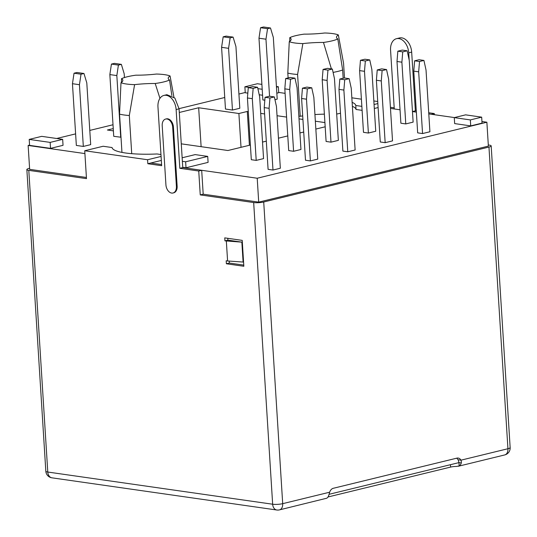<?xml version="1.0" encoding="UTF-8"?>
<svg xmlns="http://www.w3.org/2000/svg" width="537" height="537" viewBox="0 0 537 537"><rect width="100%" height="100%" fill="white"/><g stroke="black" fill="none" stroke-linecap="round" stroke-linejoin="round"><path stroke-width="0.81" d="M428.721 112.757L434.292 113.555L431.345 114.274L428.788 113.904L454.436 117.576M416.363 112.126L412.47 111.568L416.363 112.126M408.724 52.821A13.217 8.814 -103.7 0 0 396.514 38.684L399.461 37.966A13.217 8.814 -103.7 0 1 411.671 52.102L408.724 52.821L409.187 60.097M396.514 38.684A13.217 8.814 -103.7 0 0 390.567 50.223L394.265 108.964L390.48 108.427L400.038 109.79M161.08 156.448L147.581 159.744L84.732 150.749L86.484 178.626L28.797 170.37A7.115 1.369 176.4 0 1 26.85 169.558A7.115 1.369 176.4 0 1 29.065 168.41L29.582 168.282M86.41 177.472L29.649 169.35L28.146 145.453L84.906 153.582M488.301 144.963L489.22 145.097A7.115 1.369 176.4 0 1 491.174 145.903A7.115 1.369 176.4 0 1 488.959 147.051L263.714 201.993A7.115 1.369 176.4 0 1 253.672 202.55L200.247 194.904L203.194 194.186L201.69 170.296L182.761 167.584L257.21 178.237L258.713 202.134L203.194 194.186M176.123 109.561L179.069 108.843L174.874 98.07L166.859 94.707L163.913 95.425A13.217 8.814 -103.7 0 1 176.123 109.561L179.821 168.303L198.744 171.014L200.247 194.904M163.913 95.425A13.217 8.814 -103.7 0 0 157.965 106.964L161.664 165.705L147.836 163.725L147.581 159.744M176.405 186.352L172.679 127.215L173.417 127.034L177.136 186.171A7.625 5.081 -103.7 0 1 173.706 192.83L172.968 193.011A7.625 5.081 -103.7 0 0 176.405 186.352L177.136 186.171M173.417 127.034A7.625 5.081 -103.7 0 0 166.369 118.878L165.638 119.053A7.625 5.081 -103.7 0 0 162.208 125.712L165.926 184.849A7.625 5.081 -103.7 0 0 172.968 193.011M226.339 241.066L227.594 260.975L243.107 262.056L241.851 242.147L227.883 240.146L224.943 240.865L241.851 242.147M227.594 260.975L226.191 260.781L226.379 263.768L243.838 266.265L242.214 240.375L224.755 237.878L224.943 240.865M226.379 263.768L229.326 263.049L229.205 261.089M161.328 160.435L150.776 163.006L161.59 164.557L150.776 163.006L147.836 163.725M179.069 108.843L182.761 167.584L179.821 168.303M243.771 265.11L229.326 263.049M227.769 238.307L227.883 240.146M198.744 171.014L201.69 170.296M84.732 150.749L103.131 146.259L112.072 147.541A48.793 9.398 -3.6 0 0 157.046 153.971L160.959 154.535M450.449 464.693L450.603 467.083A6.102 1.175 176.4 0 1 456.524 466.445L459.169 465.928A7.115 4.746 -103.7 0 0 461.276 462.954L461.417 462.048L461.276 462.954L458.96 462.619L458.175 459.779L456.725 458.182M450.603 467.083L328.013 496.98M458.269 466.27L504.733 454.933A7.115 4.746 -103.7 0 0 507.935 448.724L460.974 460.175L461.417 462.048M279.495 509.875L326.704 498.229A7.115 4.746 -103.7 0 0 328.772 495.322L329.658 492.207L282.697 503.666A7.115 4.746 76.3 0 1 279.495 509.875A7.115 7.115 0 0 1 276.797 510.009A7.115 5.122 -81.9 0 1 272.655 504.223L47.78 472.036A7.115 1.369 176.4 0 1 45.826 471.224A7.115 7.115 0 0 0 51.921 477.823A7.115 5.122 98.1 0 1 47.78 472.036L28.797 170.37M458.175 459.779L460.974 460.175A6.102 4.39 98.1 0 0 458.202 458.061A6.102 4.39 98.1 0 0 456.96 458.121L333.296 488.287A6.102 4.39 98.1 0 0 329.658 492.207M481.944 121.516L486.871 122.221L488.375 146.111L258.713 202.134M172.679 127.215A7.625 5.081 -103.7 0 0 165.638 119.053M434.292 113.555L434.366 114.703M411.671 52.102L415.369 110.844L412.47 111.555M415.369 110.844L416.289 110.978M374.309 108.481L378.108 107.554M352.379 106.339A48.793 9.398 176.4 0 1 356.038 109.481L362.106 110.347M390.406 107.272L394.192 107.816M361.857 106.366L355.789 105.494A48.793 9.398 -3.6 0 0 352.131 102.359M374.061 104.5L377.853 103.574M377.726 101.513L373.833 100.956M361.408 99.177L351.842 97.808M355.789 105.494L356.038 109.481M329.053 494.308L458.96 462.619L459.169 465.928L456.524 466.445M278.696 92.424L285.107 93.344M257.21 178.237L486.871 122.221M28.146 145.453L29.562 145.111M56.687 138.492L75.616 133.874M89.793 130.417L113.005 124.759M179.056 108.642L224.748 97.499M238.925 94.042L245.234 92.498M179.298 112.475L198.67 107.756L238.891 113.508L247.288 111.461L249.41 145.272M238.891 113.508L241.019 147.319M198.67 107.756L201.12 146.682M113.394 130.874L107.393 130.014L113.247 128.591M181.271 143.835L227.923 150.514L250.39 145.037M247.288 111.461L248.289 111.609M260.714 113.388L264.607 113.945M277.038 115.724L286.597 117.086M299.028 118.865L302.922 119.422M315.347 121.201L324.912 122.57M325.174 126.792L315.843 129.068M303.714 132.028L299.915 132.954M287.785 135.915L278.448 138.19M266.318 141.15L262.519 142.077M422.552 133.559L429.915 131.76L426.029 70.032L423.935 60.433L419.518 61.513L418.672 71.83L422.552 133.559L417.665 132.854L413.779 71.126L418.672 71.83M405.771 123.919L413.134 122.121L409.248 60.392L407.153 50.8L402.737 51.874L401.891 62.191L405.771 123.919L400.884 123.215L396.997 61.493L401.891 62.191M385.163 142.674L392.52 140.882L388.64 79.154L386.539 69.555L382.122 70.636L381.277 80.946L385.163 142.674L380.27 141.976L376.39 80.248L381.277 80.946M368.382 133.042L375.739 131.243L371.859 69.515L369.758 59.916L365.341 60.996L364.495 71.314L368.382 133.042L363.489 132.337L359.609 70.609L364.495 71.314M347.768 151.796L355.125 150.004L351.245 88.276L349.144 78.677L344.727 79.758L343.881 90.068L347.768 151.796L342.881 151.098L338.995 89.37L343.881 90.068M330.987 142.157L338.35 140.365L334.464 78.637L332.363 69.038L327.946 70.119L327.1 80.429L330.987 142.157L326.1 141.459L322.213 79.731L327.1 80.429M310.373 160.919L317.736 159.127L313.85 97.398L311.755 87.8L307.339 88.874L306.493 99.191L310.373 160.919L305.486 160.221L301.599 98.493L306.493 99.191M293.591 151.28L300.955 149.487L297.068 87.759L294.974 78.16L290.557 79.241L289.712 89.551L293.591 151.28L288.705 150.582L284.818 88.853L289.712 89.551M272.984 170.041L280.341 168.242L276.461 106.514L274.36 96.922L269.943 97.996L269.097 108.313L272.984 170.041L268.091 169.343L264.211 107.615L269.097 108.313M257.579 87.283L252.692 86.585L248.275 87.659L247.429 97.976L251.309 159.704L256.203 160.402L263.56 158.61L259.68 96.882L257.579 87.283L253.162 88.357L252.316 98.674L256.203 160.402M83.967 73.488L76.986 72.488L74.039 73.207L72.455 83.705L76.341 145.433L83.322 146.433L90.686 144.634L86.799 82.906L83.967 73.488L81.027 74.207L79.442 84.705L83.322 146.433M124.43 77.556L124.195 73.784L121.362 64.366L114.374 63.366L111.434 64.084L109.85 74.583L113.737 136.311L121 137.237M274.964 99.681L277.213 99.137L273.326 37.409L270.494 27.991L267.547 28.709L265.963 39.201L269.554 96.23M270.494 27.991L263.506 26.991L260.566 27.709L258.982 38.208L262.868 99.929L264.815 100.211M232.454 110.051L239.817 108.259L235.931 46.531L233.098 37.113L230.151 37.832L228.574 48.323L232.454 110.051L225.473 109.051L221.586 47.323L223.17 36.831L230.151 37.832M262.573 95.244L259.217 94.767M247.826 93.136L245.255 92.767L244.879 86.793L257.391 83.738L261.888 84.383M276.414 86.464L278.341 86.739L278.716 92.713L276.837 93.176M470.714 125.893L454.651 123.591L454.275 117.616L465.613 114.851L481.676 117.153L482.045 123.127L470.714 125.893L470.338 119.919L454.275 117.616M50.532 148.373L63.044 145.319L62.668 139.351L41.718 136.351L29.206 139.405L50.156 142.399L50.532 148.373L29.582 145.379L29.206 139.405M182.15 157.777L195.153 154.602L207.718 156.401L208.094 162.375L186.017 167.766L182.748 167.296M336.692 114.039A32.529 6.263 -3.6 0 0 340.498 113.213M324.382 114.153A34.361 6.619 -3.6 0 0 314.93 114.576M302.693 115.891A34.361 6.619 -3.6 0 0 300.223 116.281A32.529 6.263 -3.6 0 1 298.861 116.18M423.935 60.433L419.041 59.735L414.624 60.815L419.518 61.513M414.624 60.815L413.779 71.126M407.153 50.8L402.26 50.095L397.843 51.176L402.737 51.874M397.843 51.176L396.997 61.493M386.539 69.555L381.653 68.857L377.236 69.938L382.122 70.636M377.236 69.938L376.39 80.248M369.758 59.916L364.871 59.218L360.455 60.298L365.341 60.996M360.455 60.298L359.609 70.609M349.144 78.677L344.257 77.979L339.84 79.053L344.727 79.758M339.84 79.053L338.995 89.37M332.363 69.038L327.476 68.34L323.059 69.421L327.946 70.119M323.059 69.421L322.213 79.731M311.755 87.8L306.862 87.101L302.445 88.175L307.339 88.874M302.445 88.175L301.599 98.493M294.974 78.16L290.081 77.462L285.664 78.536L290.557 79.241M285.664 78.536L284.818 88.853M274.36 96.922L269.473 96.224L265.056 97.298L269.943 97.996M265.056 97.298L264.211 107.615M247.429 97.976L252.316 98.674M248.275 87.659L253.162 88.357M72.455 83.705L79.442 84.705M74.039 73.207L81.027 74.207M109.85 74.583L116.838 75.583L120.718 137.311M111.434 64.084L118.415 65.084L116.838 75.583M121.362 64.366L118.415 65.084M262.197 89.27L257.881 88.652M249.255 87.424L244.879 86.793M278.341 86.739L276.461 87.202M481.676 117.153L470.338 119.919M50.156 142.399L62.668 139.351M207.718 156.401L185.641 161.791L186.017 167.766M185.641 161.791L182.372 161.322M260.566 27.709L267.547 28.709M258.982 38.208L265.963 39.201M223.17 36.831L226.117 36.113L233.098 37.113M221.586 47.323L228.574 48.323M121.537 78.677A34.361 6.619 -3.6 0 1 122.859 80.342A34.361 6.619 -3.6 0 1 120.993 82.691A26.434 5.088 -3.6 0 0 134.592 84.638A34.361 6.619 -3.6 0 1 155.206 83.497A26.434 5.088 -3.6 0 0 169.538 80A34.361 6.619 -3.6 0 1 168.215 78.335A34.361 6.619 -3.6 0 1 170.081 75.986A26.434 5.088 -3.6 0 0 156.482 74.039A34.361 6.619 -3.6 0 1 135.868 75.18A26.434 5.088 -3.6 0 0 121.537 78.677L121.436 82.403M155.206 83.497L159.945 98.338M131.719 153.676L129.323 115.515L134.592 84.638M121.953 152.401L119.543 114.112A32.529 6.263 -3.6 0 0 129.323 115.515M120.993 82.691L119.543 114.112M170.081 75.986L173.914 97.069M169.538 80L171.86 95.546M302.861 43.598A26.434 5.088 -3.6 0 1 289.262 41.651A34.361 6.619 -3.6 0 0 291.128 39.295A34.361 6.619 -3.6 0 0 289.805 37.63A26.434 5.088 -3.6 0 1 304.137 34.133A34.361 6.619 -3.6 0 0 324.751 32.992A26.434 5.088 -3.6 0 1 338.35 34.939A34.361 6.619 -3.6 0 0 336.484 37.288A34.361 6.619 -3.6 0 0 337.807 38.953A26.434 5.088 -3.6 0 1 323.475 42.45A34.361 6.619 -3.6 0 0 302.861 43.598L297.592 74.468A32.529 6.263 176.4 0 1 287.812 73.066L288.121 77.939M338.35 34.939L343.559 63.252L344.486 78.013M337.807 38.953L342.646 70.025L343.163 78.248M289.262 41.651L287.812 73.066M289.805 37.63L289.705 41.356M297.592 74.468L300.223 116.281M323.475 42.45L331.403 68.904M342.646 70.025A32.529 6.263 176.4 0 1 333.101 72.401M253.672 202.55L272.655 504.223A7.115 1.369 176.4 0 0 282.697 503.666L263.714 201.993M504.733 454.933A7.115 7.115 0 0 0 510.15 447.576A7.115 1.369 176.4 0 1 507.935 448.724L488.959 147.051M26.85 169.558L45.826 471.224M276.797 510.009L51.921 477.823M491.174 145.903L510.15 447.576"/></g></svg>
